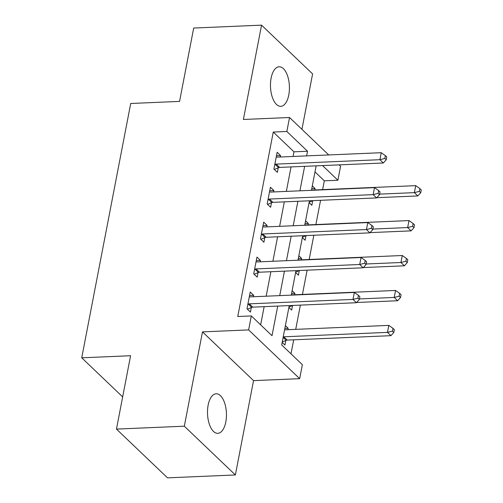 <?xml version="1.0" encoding="UTF-8"?>
<svg xmlns="http://www.w3.org/2000/svg" width="503" height="503" viewBox="0 0 503 503"><rect width="100%" height="100%" fill="white"/><g stroke="black" fill="none" stroke-linecap="round" stroke-linejoin="round"><path stroke-width="0.75" d="M225.809 421.979A19.787 9.45 87.6 0 0 216.133 393.78A19.787 9.45 87.6 0 0 208.148 405.116A19.787 9.45 87.6 0 0 217.818 433.322A19.787 9.45 87.6 0 0 225.809 421.979M288.779 94.992A19.787 9.45 87.6 0 0 279.102 66.786A19.787 9.45 87.6 0 0 271.117 78.128A19.787 9.45 87.6 0 0 280.787 106.328A19.787 9.45 87.6 0 0 288.779 94.992M289.25 305.591L281.674 344.926L302.366 364.694L299.675 378.665L248.633 329.911L251.318 315.934L272.016 335.702L277.719 306.082M253.537 380.633L202.489 331.879L184.324 426.198L116.463 429.09L167.512 477.85L235.373 474.958L253.537 380.633L299.675 378.665M301.926 129.346L312.602 73.91L261.554 25.15L243.389 119.475L289.533 117.507L328.729 154.943M339.123 164.871L340.581 166.267L337.89 180.237L322.542 165.581M322.624 189.618L324.316 180.816L337.89 180.237M290.998 353.835L293.702 339.814M295.714 329.358L300.379 305.114M302.441 294.425L307.107 270.18M309.169 259.491L313.834 235.247M315.897 224.552L320.562 200.313M184.324 426.198L235.373 474.958M116.463 429.09L130.591 355.728L81.731 357.809L130.711 103.486L179.565 101.405L193.693 28.042L261.554 25.15M324.316 180.816L314.991 171.907M312.3 185.884L315.073 188.531L314.803 189.952M309.075 202.652L311.841 205.299L312.721 200.754M305.572 220.817L308.345 223.464L308.075 224.885M302.347 237.586L305.12 240.233L305.994 235.687M298.845 255.75L301.618 258.404L301.347 259.825M295.619 272.519L298.392 275.172L299.266 270.62M292.117 290.69L294.89 293.337L294.62 294.758M288.892 307.459L291.665 310.106L292.539 305.56M285.39 325.623L288.162 328.27L287.892 329.691M282.164 342.392L284.937 345.039L285.811 340.493M293.073 156.464L293.966 151.824L273.267 132.056L237.749 316.513L251.318 315.934M260.648 324.844L264.15 306.66M266.162 296.204L270.878 271.727M272.89 261.271L277.606 236.787M279.618 226.331L284.333 201.854M286.345 191.398L291.061 166.921M280.309 157.005L280.58 155.584L277.134 152.29L273.902 169.058L277.354 172.353L278.228 167.807M273.582 191.945L273.852 190.524L270.407 187.229L267.175 203.998L270.627 207.293L271.501 202.747M266.854 226.878L267.124 225.457L263.679 222.163L260.447 238.931L263.899 242.226L264.773 237.68M260.126 261.812L260.397 260.391L256.951 257.096L253.719 273.865L257.171 277.159L258.045 272.613M253.399 296.745L253.669 295.324L250.224 292.029L246.992 308.798L250.444 312.093L251.318 307.547M81.731 357.809L122.663 396.905M202.489 331.879L248.633 329.911M273.267 132.056L286.842 131.478L289.533 117.507M316.161 165.852L311.445 190.329M309.433 200.785L304.717 225.262M302.705 235.718L297.99 260.196M295.978 270.658L291.262 295.135M306.641 155.886L307.534 151.246L286.842 131.478M279.731 295.626L284.447 271.148M286.459 260.692L291.174 236.209M293.186 225.753L297.902 201.275M299.914 190.819L304.629 166.342M293.966 151.824L307.534 151.246M276.461 155.76L280.58 155.584M311.766 188.675L315.073 188.531M284.855 328.409L288.162 328.27M291.583 293.475L294.89 293.337M298.31 258.542L301.618 258.404M305.038 223.609L308.345 223.464M269.734 190.7L273.852 190.524M263.006 225.633L267.124 225.457M256.285 260.567L260.397 260.391M249.557 295.5L253.669 295.324M276.204 164.11L279.649 167.405L383.336 162.991L379.891 159.696L276.204 164.11A3.093 2.433 -46.3 0 0 275.147 164.355L274.776 164.512M384.858 158.432L386.235 159.753L386.776 156.961L385.392 155.641L384.858 158.432L379.891 159.696L381.236 152.705L277.549 157.125A3.093 2.433 -46.3 0 1 276.575 156.967L276.254 156.842M279.649 167.405A3.093 2.433 -46.3 0 0 278.599 167.65L274.324 169.461M383.336 162.991L386.235 159.753M385.392 155.641L381.236 152.705M376.829 197.679L417.83 195.931L414.384 192.636L415.73 185.651L312.042 190.071A3.093 2.433 133.7 0 1 311.502 190.033M309.144 202.269L313.004 200.634M379.62 194.12L414.384 192.636L419.345 191.379L420.728 192.699L421.269 189.901L419.886 188.587L419.345 191.379M415.73 185.651L419.886 188.587M420.728 192.699L417.83 195.931M269.476 199.05L272.922 202.344L376.609 197.924L373.163 194.63L269.476 199.05A3.093 2.433 -46.3 0 0 268.42 199.295L268.049 199.452M378.13 193.372L379.507 194.686L380.048 191.894L378.665 190.574L378.13 193.372L373.163 194.63L374.509 187.644L270.821 192.058A3.093 2.433 -46.3 0 1 269.847 191.901L269.526 191.775M272.922 202.344A3.093 2.433 -46.3 0 0 271.872 202.59L267.596 204.394M376.609 197.924L379.507 194.686M378.665 190.574L374.509 187.644M262.748 233.983L266.194 237.278L369.881 232.858L366.435 229.563L262.748 233.983A3.093 2.433 -46.3 0 0 261.692 234.228L261.321 234.385M371.403 228.305L372.78 229.62L373.32 226.828L371.937 225.507L371.403 228.305L366.435 229.563L367.781 222.578L264.094 226.998A3.093 2.433 -46.3 0 1 263.119 226.834L262.805 226.708M266.194 237.278A3.093 2.433 -46.3 0 0 265.144 237.523L260.868 239.334M369.881 232.858L372.78 229.62M371.937 225.507L367.781 222.578M256.021 268.916L259.466 272.211L363.153 267.791L359.708 264.496L256.021 268.916A3.093 2.433 -46.3 0 0 254.971 269.162L254.593 269.319M364.675 263.239L366.052 264.559L366.593 261.761L365.209 260.447L364.675 263.239L359.708 264.496L361.053 257.511L257.366 261.931A3.093 2.433 -46.3 0 1 256.392 261.774L256.077 261.642M259.466 272.211A3.093 2.433 -46.3 0 0 258.416 272.456L254.141 274.267M363.153 267.791L366.052 264.559M365.209 260.447L361.053 257.511M370.101 232.612L411.102 230.864L407.656 227.57L409.002 220.584L305.315 225.004A3.093 2.433 133.7 0 1 304.774 224.973M302.416 237.202L306.277 235.567M372.893 229.054L407.656 227.57L412.623 226.312L414 227.633L414.541 224.835L413.158 223.521L412.623 226.312M409.002 220.584L413.158 223.521M414 227.633L411.102 230.864M363.373 267.552L404.374 265.804L400.929 262.509L402.274 255.518L298.587 259.938A3.093 2.433 133.7 0 1 298.046 259.906M295.689 272.136L299.549 270.501M366.165 263.987L400.929 262.509L405.896 261.252L407.273 262.566L407.814 259.774L406.43 258.454L405.896 261.252M402.274 255.518L406.43 258.454M407.273 262.566L404.374 265.804M356.646 302.485L397.647 300.737L394.201 297.443L395.547 290.457L291.859 294.871A3.093 2.433 133.7 0 1 291.319 294.84M288.961 307.069L292.821 305.434M359.438 298.927L394.201 297.443L399.168 296.185L400.545 297.499L401.086 294.708L399.703 293.387L399.168 296.185M395.547 290.457L399.703 293.387M400.545 297.499L397.647 300.737M249.293 303.85L252.739 307.144L356.426 302.724L352.98 299.43L249.293 303.85A3.093 2.433 -46.3 0 0 248.243 304.095L247.872 304.252M357.947 298.172L359.324 299.492L359.865 296.695L358.482 295.38L357.947 298.172L352.98 299.43L354.326 292.444L250.639 296.864A3.093 2.433 -46.3 0 1 249.664 296.707L249.35 296.575M252.739 307.144A3.093 2.433 -46.3 0 0 251.689 307.39L247.413 309.2M356.426 302.724L359.324 299.492M358.482 295.38L354.326 292.444M282.233 342.002L286.182 340.336A3.093 2.433 133.7 0 1 287.232 340.091L390.919 335.671L387.473 332.376L388.819 325.391L285.132 329.811A3.093 2.433 133.7 0 1 284.591 329.773M283.227 336.878A3.093 2.433 133.7 0 1 283.786 336.796L387.473 332.376L392.441 331.119L393.818 332.439L394.358 329.641L392.975 328.321L392.441 331.119M388.819 325.391L392.975 328.321M393.818 332.439L390.919 335.671M275.147 164.355L278.599 167.65M268.42 199.295L271.872 202.59M261.692 234.228L265.144 237.523M254.971 269.162L258.416 272.456M248.243 304.095L251.689 307.39M286.182 340.336L283.12 337.412M287.232 340.091L283.786 336.796"/></g></svg>
